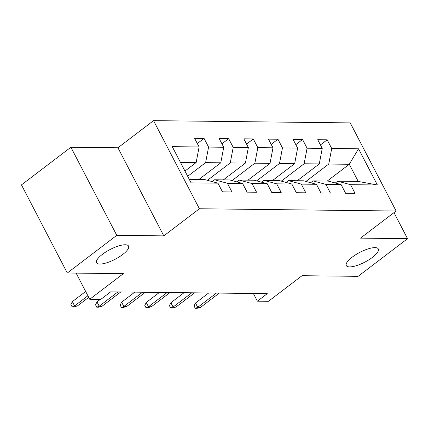 <?xml version="1.0" encoding="UTF-8"?>
<svg xmlns="http://www.w3.org/2000/svg" width="429" height="429" viewBox="0 0 429 429"><rect width="100%" height="100%" fill="white"/><g stroke="black" fill="none" stroke-linecap="round" stroke-linejoin="round"><path stroke-width="0.64" d="M122.667 254.526A18.034 5.486 -27.5 0 1 96.563 262.736A18.034 5.486 -27.5 0 1 102.461 254.295A18.034 5.486 -27.5 0 1 128.561 246.08A18.034 5.486 -27.5 0 1 122.667 254.526M372.404 257.384A18.034 5.486 -27.5 0 1 346.305 265.594A18.034 5.486 -27.5 0 1 352.198 257.153A18.034 5.486 -27.5 0 1 378.303 248.938A18.034 5.486 -27.5 0 1 372.404 257.384M70.898 147.233L21.45 184.904L67.315 273.01L116.763 235.339L163.808 235.88L199.41 208.757L153.544 120.651L117.943 147.774L70.898 147.233L116.763 235.339M199.41 208.757L396.112 211.009L350.246 122.898L153.544 120.651M396.112 211.009L360.505 238.127L407.55 238.669L393.994 212.623M407.55 238.669L358.102 276.335L302.059 275.697L268.431 301.308L257.384 301.185L267.272 293.651L110.671 291.859L100.783 299.394L89.731 299.265L123.359 273.648L67.315 273.01M189.355 179.488L205.078 179.671L217.948 183.167L222.469 191.86L231.944 191.967L227.418 183.274L242.573 183.451L247.099 192.144L256.569 192.251L252.043 183.558L267.203 183.73L271.723 192.423L281.199 192.53L276.673 183.837L291.827 184.014L296.353 192.707L305.823 192.814L301.297 184.121L316.452 184.293L320.978 192.986L330.448 193.093L325.927 184.406L341.082 184.577L345.602 193.27L355.078 193.377L350.552 184.684L377.391 184.99L358.547 148.799L349.281 164.275L328.759 164.044L305.925 181.435M217.948 183.167L191.109 182.861L172.27 146.664L199.104 146.97L194.578 138.283L204.054 138.39L197.308 143.527M358.547 148.799L331.708 148.488L327.188 139.8L317.712 139.688L322.238 148.38L307.084 148.209L302.558 139.516L293.087 139.409L297.613 148.102L282.459 147.925L277.933 139.232L268.463 139.125L272.983 147.817L257.829 147.646L253.303 138.953L243.833 138.846L248.359 147.538L233.204 147.362L228.678 138.669L219.208 138.562L223.729 147.254L208.574 147.083L204.054 138.39M242.573 183.451L229.703 179.949L214.548 179.778L212.162 181.596M187.693 176.292L205.625 162.634L220.779 162.806L198.734 179.595M214.548 179.778L227.418 183.274M208.574 147.083L205.625 162.634M223.729 147.254L220.779 162.806M267.203 183.73L254.327 180.234L239.173 180.062L236.787 181.88M207.422 180.309L230.25 162.913L245.404 163.09L223.364 179.88M239.173 180.062L252.043 183.558M233.204 147.362L230.25 162.913M248.359 147.538L245.404 163.09M291.827 184.014L278.957 180.512L263.803 180.341L261.417 182.159M232.046 180.588L254.874 163.197L270.029 163.369L247.989 180.159M263.803 180.341L276.673 183.837M257.829 147.646L254.874 163.197M272.983 147.817L270.029 163.369M316.452 184.293L303.582 180.797L288.427 180.625L286.041 182.443M256.671 180.872L279.504 163.476L294.659 163.653L272.619 180.443M288.427 180.625L301.297 184.121M282.459 147.925L279.504 163.476M297.613 148.102L294.659 163.653M341.082 184.577L328.212 181.081L313.057 180.904L310.671 182.722M281.301 181.151L304.129 163.76L319.283 163.932L297.243 180.722M313.057 180.904L325.927 184.406M307.084 148.209L304.129 163.76M322.238 148.38L319.283 163.932M377.391 184.99L358.204 181.424L337.682 181.188L335.296 183.006M327.236 181.065L349.281 164.275L358.204 181.424M337.682 181.188L350.552 184.684M331.708 148.488L328.759 164.044M76.115 273.112L89.731 299.265M253.378 293.49L257.384 301.185M184.963 171.048L196.15 162.527L180.432 162.344M199.104 146.97L196.15 162.527M327.188 139.8L320.442 144.932M302.558 139.516L295.817 144.653M277.933 139.232L271.192 144.369M253.303 138.953L246.562 144.09M228.678 138.669L221.938 143.806M163.808 235.88L117.943 147.774M208.687 292.98L195.495 303.035L197.726 307.32L216.431 293.066M200.568 307.352L196.868 308.349L195.292 308.333L197.726 307.32L200.568 307.352L219.273 293.104M195.292 308.333L194.047 305.952L195.495 303.035M184.062 292.696L170.865 302.751L173.096 307.035L191.806 292.787M175.938 307.067L172.238 308.07L170.662 308.049L173.096 307.035L175.938 307.067L194.648 292.819M170.662 308.049L169.423 305.668L170.865 302.751M159.438 292.417L146.241 302.466L148.472 306.756L167.176 292.503M151.314 306.789L147.614 307.786L146.037 307.77L148.472 306.756L151.314 306.789L170.018 292.535M146.037 307.77L144.798 305.389L146.241 302.466M134.808 292.133L121.611 302.188L123.847 306.472L142.551 292.224M126.684 306.504L122.989 307.507L121.407 307.486L123.847 306.472L126.684 306.504L145.393 292.256M121.407 307.486L120.168 305.105L121.611 302.188M100.295 299.388L96.986 301.903L99.217 306.193L117.921 291.94M102.059 306.226L98.359 307.223L96.782 307.207L99.217 306.193L102.059 306.226L120.763 291.972M96.782 307.207L95.544 304.826L96.986 301.903M85.677 291.479L72.362 301.625L74.592 305.909L87.907 295.763M77.434 305.941L73.734 306.939L72.158 306.923L74.592 305.909L77.434 305.941L88.728 297.34M72.158 306.923L70.914 304.542L72.362 301.625"/></g></svg>
